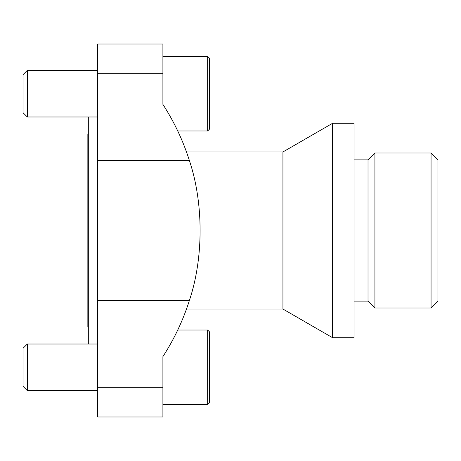<?xml version="1.0" encoding="UTF-8"?>
<svg xmlns="http://www.w3.org/2000/svg" width="461" height="461" viewBox="0 0 461 461"><rect width="100%" height="100%" fill="white"/><g stroke="black" fill="none" stroke-linecap="round" stroke-linejoin="round"><path stroke-width="0.69" d="M97.64 387.776L97.64 416.975L162.906 416.975L162.906 387.776L97.64 387.776L97.64 44.026L162.906 44.026L162.906 104.399C174.212 121.888 183.029 140.559 189.35 160.405L97.64 160.405M189.35 160.405C203.676 202.978 203.687 257.999 189.35 300.595C183.029 320.441 174.212 339.112 162.906 356.601L162.906 387.776M88.316 344.015L88.316 116.985M431.058 153L431.058 308L437.95 301.108L437.95 159.892L431.058 153L374.92 153L374.92 308L368.022 301.108L368.022 159.892L354.036 159.892M186.486 309.049L282.933 309.049L282.933 151.951L186.486 151.951M282.933 309.049L332.594 337.723L332.594 123.277L282.933 151.951M332.594 337.723L354.036 337.723L354.036 123.277L332.594 123.277M23.05 386.341L23.05 348.303L27.337 344.015L27.337 390.634L23.05 386.341M207.657 330.03L207.657 404.62L209.525 402.753L209.525 331.897L209.525 345.79L209.525 331.897L207.657 330.03L177.744 330.03M209.525 388.853L209.525 378.089M23.05 112.697L23.05 74.659L27.337 70.366L27.337 116.985L23.05 112.697M207.657 56.38L207.657 130.97L209.525 129.103L209.525 58.247L207.657 56.38L162.906 56.38M209.525 104.44L209.525 72.147M162.906 73.224L97.64 73.224M189.35 300.595L97.64 300.595M368.022 301.108L354.036 301.108M368.022 159.892L374.92 153M431.058 308L374.92 308M88.316 329.356L87.849 326.624L87.849 134.376L88.316 131.644M97.64 344.015L27.337 344.015M97.64 390.634L27.337 390.634M207.657 404.62L162.906 404.62M97.64 70.366L27.337 70.366M97.64 116.985L27.337 116.985M207.657 130.97L177.744 130.97"/></g></svg>
